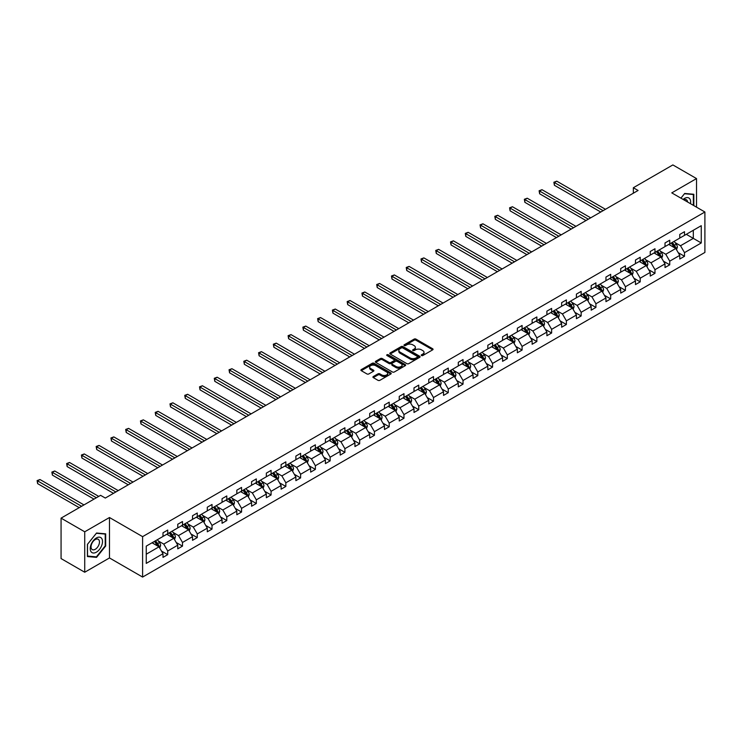 <?xml version="1.0" encoding="UTF-8"?>
<svg xmlns="http://www.w3.org/2000/svg" width="742" height="742" viewBox="0 0 742 742"><rect width="100%" height="100%" fill="white"/><g stroke="black" fill="none" stroke-linecap="round" stroke-linejoin="round"><path stroke-width="1.11" d="M421.502 355.539A0.918 0.529 0 0 0 422.81 355.539L432.679 349.834A1.317 0.761 0 0 0 433.059 349.306A1.317 0.761 0 0 0 432.679 348.768L415.956 339.113A1.317 0.761 0 0 0 414.101 339.113L404.223 344.807A0.918 0.529 0 0 0 405.531 345.559L406.802 344.826A4.202 2.43 0 0 1 412.747 344.826L414.147 345.633A4.202 2.43 0 0 1 415.372 347.349A4.202 2.43 0 0 1 414.147 349.065L412.867 349.797A0.918 0.529 0 0 0 414.166 350.549L415.446 349.816A4.202 2.43 0 0 1 421.391 349.816L422.782 350.614A4.202 2.43 0 0 1 424.016 352.329A4.202 2.43 0 0 1 422.782 354.045L421.502 354.787A0.918 0.529 0 0 0 421.502 355.539L421.502 354.787M373.309 376.546A1.317 0.761 0 0 0 372.929 377.084A1.317 0.761 0 0 0 373.309 377.622L378.003 380.331A1.317 0.761 0 0 0 379.867 380.331L390.83 374.005A1.317 0.761 0 0 0 391.21 373.467A1.317 0.761 0 0 0 390.83 372.929L374.107 363.274A1.317 0.761 0 0 0 372.243 363.274L361.28 369.599A1.317 0.761 0 0 0 360.9 370.137A1.317 0.761 0 0 0 361.28 370.675L366.947 373.949A1.317 0.761 0 0 0 368.811 373.949L373.495 371.241A1.317 0.761 0 0 0 373.885 370.703A1.317 0.761 0 0 0 373.495 370.165L370.685 368.542A3.515 2.031 0 0 1 369.655 367.114A3.515 2.031 0 0 1 371.825 365.231A3.515 2.031 0 0 1 375.656 365.676L386.665 372.03A3.515 2.031 0 0 1 387.695 373.467A3.515 2.031 0 0 1 385.525 375.341A3.515 2.031 0 0 1 381.694 374.905L379.867 373.838A1.317 0.761 0 0 0 378.003 373.838L373.309 376.546L373.309 377.622L378.003 374.933L378.003 373.838M109.473 517.517L84.727 531.801L61.067 518.139L61.067 558.578L84.727 572.24L109.473 557.947L142.603 577.072L142.603 536.642L109.473 517.517L109.473 557.947M696.525 207.166L696.525 178.581L671.77 192.874L704.9 211.999L142.603 536.642M696.525 178.581L672.864 164.928L633.343 187.735L633.343 193.198M61.067 518.139L100.578 495.331L105.308 498.058L638.083 190.471L633.343 187.735M406.894 363.654A1.317 0.761 0 0 0 408.759 363.654L419.722 357.319A1.317 0.761 0 0 0 420.102 356.781A1.317 0.761 0 0 0 419.722 356.253L402.999 346.597A1.317 0.761 0 0 0 401.134 346.597L390.171 352.923A1.317 0.761 0 0 0 389.791 353.461A1.317 0.761 0 0 0 390.171 353.999L406.894 363.654M387.333 355.733A0.918 0.529 0 0 1 388.27 355.863L405.253 365.676L394.308 371.992A1.317 0.761 0 0 1 392.453 371.992L375.73 362.337L380.423 359.647L380.423 358.553L375.73 361.261A1.317 0.761 0 0 0 375.341 361.799A1.317 0.761 0 0 0 375.73 362.337L375.73 361.261M380.423 359.647A1.317 0.761 0 0 1 382.278 359.647L382.278 358.553A1.317 0.761 0 0 0 380.423 358.553M382.278 358.553L389.058 362.467A1.317 0.761 0 0 0 390.923 362.467L394.03 360.677A1.317 0.761 0 0 0 394.419 360.139A1.317 0.761 0 0 0 394.03 359.601L386.972 355.52A0.918 0.529 0 0 1 388.27 354.769L405.271 364.591A1.317 0.761 0 0 1 405.661 365.129A1.317 0.761 0 0 1 405.271 365.658L405.271 364.591M84.727 531.801L84.727 572.24M146.248 546.121L162.999 536.447L162.999 532.784L167.729 530.057L167.729 533.711L177.765 527.924L177.765 524.26L182.495 521.533L182.495 525.188L192.53 519.4L192.53 515.736L197.261 513.01L197.261 516.664L207.296 510.876L207.296 507.213L212.026 504.477L212.026 508.14L222.062 502.353L222.062 498.689L226.792 495.953L226.792 499.616L236.828 493.829L236.828 490.165L241.558 487.429L241.558 491.093L251.584 485.305L251.584 481.641L256.324 478.905L256.324 482.569L266.35 476.781L266.35 473.118L271.09 470.382L271.09 474.045L281.116 468.248L281.116 464.594L285.856 461.858L285.856 465.522L295.882 459.725L295.882 456.07L300.612 453.334L300.612 456.998L310.648 451.201L310.648 447.547L315.378 444.81L315.378 448.474L325.413 442.677L325.413 439.014L330.144 436.287L330.144 439.95L340.179 434.153L340.179 430.49L344.909 427.763L344.909 431.427L354.945 425.63L354.945 421.966L359.675 419.239L359.675 422.894L369.711 417.106L369.711 413.442L374.441 410.716L374.441 414.37L384.477 408.582L384.477 404.919L389.207 402.192L389.207 405.846L399.242 400.059L399.242 396.395L403.973 393.659L403.973 397.322L413.999 391.535L413.999 387.871L418.738 385.135L418.738 388.799L428.765 383.011L428.765 379.347L433.504 376.611L433.504 380.275L443.53 374.487L443.53 370.824L448.261 368.088L448.261 371.751L458.296 365.954L458.296 362.3L463.027 359.564L463.027 363.228L473.062 357.431L473.062 353.776L477.792 351.04L477.792 354.704L487.828 348.907L487.828 345.253L492.558 342.516L492.558 346.18L502.594 340.383L502.594 336.729L507.324 333.993L507.324 337.656L517.359 331.86L517.359 328.196L522.09 325.469L522.09 329.133L532.125 323.336L532.125 319.672L536.856 316.945L536.856 320.609L546.891 314.812L546.891 311.148L551.621 308.422L551.621 312.076L561.648 306.288L561.648 302.625L566.387 299.898L566.387 303.552L576.413 297.765L576.413 294.101L581.153 291.374L581.153 295.028L591.179 289.241L591.179 285.577L595.919 282.841L595.919 286.505L605.945 280.717L605.945 277.054L610.675 274.317L610.675 277.981L620.711 272.193L620.711 268.53L625.441 265.794L625.441 269.457L635.477 263.67L635.477 260.006L640.207 257.27L640.207 260.934L650.242 255.137L650.242 251.482L654.973 248.746L654.973 252.41L665.008 246.613L665.008 242.959L669.738 240.222L669.738 243.886L679.774 238.089L679.774 234.435L684.504 231.699L684.504 235.362L701.255 225.689L701.255 242.959L684.504 252.632L684.504 256.287L679.774 259.023L679.774 255.359L669.738 261.156L669.738 264.811L665.008 267.547L665.008 263.883L654.973 269.68L654.973 273.334L650.242 276.07L650.242 272.407L640.207 278.204L640.207 281.858L635.477 284.594L635.477 280.93L625.441 286.727L625.441 290.391L620.711 293.118L620.711 289.454L610.675 295.251L610.675 298.915L605.945 301.642L605.945 297.978L595.919 303.775L595.919 307.438L591.179 310.165L591.179 306.511L581.153 312.299L581.153 315.962L576.413 318.689L576.413 315.035L566.387 320.822L566.387 324.486L561.648 327.213L561.648 323.558L551.621 329.346L551.621 333.01L546.891 335.746L546.891 332.082L536.856 337.87L536.856 341.533L532.125 344.269L532.125 340.606L522.09 346.393L522.09 350.057L517.359 352.793L517.359 349.13L507.324 354.917L507.324 358.581L502.594 361.317L502.594 357.653L492.558 363.45L492.558 367.105L487.828 369.841L487.828 366.177L477.792 371.974L477.792 375.628L473.062 378.364L473.062 374.701L463.027 380.498L463.027 384.152L458.296 386.888L458.296 383.224L448.261 389.021L448.261 392.676L443.53 395.412L443.53 391.748L433.504 397.545L433.504 401.209L428.765 403.936L428.765 400.272L418.738 406.069L418.738 409.732L413.999 412.459L413.999 408.796L403.973 414.592L403.973 418.256L399.242 420.983L399.242 417.329L389.207 423.116L389.207 426.78L384.477 429.507L384.477 425.852L374.441 431.64L374.441 435.304L369.711 438.03L369.711 434.376L359.675 440.164L359.675 443.827L354.945 446.563L354.945 442.9L344.909 448.687L344.909 452.351L340.179 455.087L340.179 451.424L330.144 457.211L330.144 460.875L325.413 463.611L325.413 459.947L315.378 465.735L315.378 469.398L310.648 472.135L310.648 468.471L300.612 474.268L300.612 477.922L295.882 480.658L295.882 476.995L285.856 482.792L285.856 486.446L281.116 489.182L281.116 485.518L271.09 491.315L271.09 494.97L266.35 497.706L266.35 494.042L256.324 499.839L256.324 503.493L251.584 506.229L251.584 502.566L241.558 508.363L241.558 512.026L236.828 514.753L236.828 511.09L226.792 516.886L226.792 520.55L222.062 523.277L222.062 519.613L212.026 525.41L212.026 529.074L207.296 531.801L207.296 528.146L197.261 533.934L197.261 537.598L192.53 540.324L192.53 536.67L182.495 542.458L182.495 546.121L177.765 548.848L177.765 545.194L167.729 550.981L167.729 554.645L162.999 557.381L162.999 553.717L146.248 563.391L146.248 546.121M142.603 577.072L704.9 252.438L704.9 211.999M166.783 534.259L173.786 538.302L163.759 544.099L158.278 540.937M163.759 544.099L167.729 550.981M173.786 538.302L177.765 545.194M162.999 535.576L163.759 536.012L167.729 533.711M181.549 525.735L188.551 529.779L178.525 535.576L173.044 532.413M178.525 535.576L182.495 542.458M188.551 529.779L192.53 536.67M177.765 527.052L178.525 527.488L182.495 525.188M196.315 517.211L203.317 521.255L193.282 527.052L187.809 523.889M193.282 527.052L197.261 533.934M203.317 521.255L207.296 528.146M192.53 518.528L193.282 518.964L197.261 516.664M211.08 508.687L218.083 512.731L208.048 518.528L202.575 515.365M208.048 518.528L212.026 525.41M218.083 512.731L222.062 519.613M207.296 510.004L208.048 510.44L212.026 508.14M225.846 500.164L232.849 504.208L222.813 510.004L217.341 506.842M222.813 510.004L226.792 516.886M232.849 504.208L236.828 511.09M222.062 501.471L222.813 501.917L226.792 499.616M240.612 491.64L247.615 495.684L237.579 501.471L232.107 498.309M237.579 501.471L241.558 508.363M247.615 495.684L251.584 502.566M236.828 492.948L237.579 493.393L241.558 491.093M255.378 483.116L262.38 487.16L252.345 492.948L246.863 489.785M252.345 492.948L256.324 499.839M262.38 487.16L266.35 494.042M251.584 484.424L252.345 484.86L256.324 482.569M270.144 474.592L277.146 478.636L267.111 484.424L261.629 481.261M267.111 484.424L271.09 491.315M277.146 478.636L281.116 485.518M266.35 475.9L267.111 476.336L271.09 474.045M284.9 466.069L291.912 470.113L281.877 475.9L276.395 472.737M281.877 475.9L285.856 482.792M291.912 470.113L295.882 476.995M281.116 467.377L281.877 467.812L285.856 465.522M299.666 457.545L306.678 461.589L296.642 467.377L291.161 464.214M296.642 467.377L300.612 474.268M306.678 461.589L310.648 468.471M295.882 458.853L296.642 459.289L300.612 456.998M314.432 449.021L321.434 453.065L311.408 458.853L305.927 455.69M311.408 458.853L315.378 465.735M321.434 453.065L325.413 459.947M310.648 450.329L311.408 450.765L315.378 448.474M329.198 440.498L336.2 444.541L326.174 450.329L320.692 447.166M326.174 450.329L330.144 457.211M336.2 444.541L340.179 451.424M325.413 441.805L326.174 442.241L330.144 439.95M343.963 431.965L350.966 436.008L340.94 441.805L335.458 438.643M340.94 441.805L344.909 448.687M350.966 436.008L354.945 442.9M340.179 433.282L340.94 433.718L344.909 431.427M358.729 423.441L365.732 427.485L355.696 433.282L350.224 430.119M355.696 433.282L359.675 440.164M365.732 427.485L369.711 434.376M354.945 424.758L355.696 425.194L359.675 422.894M373.495 414.917L380.498 418.961L370.462 424.758L364.99 421.595M370.462 424.758L374.441 431.64M380.498 418.961L384.477 425.852M369.711 416.234L370.462 416.67L374.441 414.37M388.261 406.393L395.263 410.437L385.228 416.234L379.756 413.071M385.228 416.234L389.207 423.116M395.263 410.437L399.242 417.329M384.477 407.71L385.228 408.146L389.207 405.846M403.027 397.87L410.029 401.914L399.994 407.71L394.521 404.548M399.994 407.71L403.973 414.592M410.029 401.914L413.999 408.796M399.242 399.187L399.994 399.623L403.973 397.322M417.792 389.346L424.795 393.39L414.759 399.187L409.278 396.024M414.759 399.187L418.738 406.069M424.795 393.39L428.765 400.272M413.999 390.654L414.759 391.099L418.738 388.799M432.549 380.822L439.561 384.866L429.525 390.654L424.044 387.491M429.525 390.654L433.504 397.545M439.561 384.866L443.53 391.748M428.765 382.13L429.525 382.575L433.504 380.275M447.315 372.298L454.327 376.342L444.291 382.13L438.81 378.967M444.291 382.13L448.261 389.021M454.327 376.342L458.296 383.224M443.53 373.606L444.291 374.042L448.261 371.751M462.08 363.775L469.083 367.819L459.057 373.606L453.575 370.443M459.057 373.606L463.027 380.498M469.083 367.819L473.062 374.701M458.296 365.083L459.057 365.518L463.027 363.228M476.846 355.251L483.849 359.295L473.823 365.083L468.341 361.92M473.823 365.083L477.792 371.974M483.849 359.295L487.828 366.177M473.062 356.559L473.823 356.995L477.792 354.704M491.612 346.727L498.615 350.771L488.588 356.559L483.107 353.396M488.588 356.559L492.558 363.45M498.615 350.771L502.594 357.653M487.828 348.035L488.588 348.471L492.558 346.18M506.378 338.204L513.381 342.248L503.345 348.035L497.873 344.872M503.345 348.035L507.324 354.917M513.381 342.248L517.359 349.13M502.594 339.511L503.345 339.947L507.324 337.656M521.144 329.68L528.146 333.724L518.111 339.511L512.639 336.349M518.111 339.511L522.09 346.393M528.146 333.724L532.125 340.606M517.359 330.988L518.111 331.424L522.09 329.133M535.909 321.147L542.912 325.191L532.877 330.988L527.404 327.825M532.877 330.988L536.856 337.87M542.912 325.191L546.891 332.082M532.125 322.464L532.877 322.9L536.856 320.609M550.675 312.623L557.678 316.667L547.642 322.464L542.17 319.301M547.642 322.464L551.621 329.346M557.678 316.667L561.648 323.558M546.891 313.94L547.642 314.376L551.621 312.076M565.441 304.099L572.444 308.143L562.408 313.94L556.927 310.777M562.408 313.94L566.387 320.822M572.444 308.143L576.413 315.035M561.648 305.416L562.408 305.852L566.387 303.552M580.207 295.576L587.21 299.62L577.174 305.416L571.692 302.254M577.174 305.416L581.153 312.299M587.21 299.62L591.179 306.511M576.413 296.893L577.174 297.329L581.153 295.028M594.963 287.052L601.975 291.096L591.94 296.893L586.458 293.73M591.94 296.893L595.919 303.775M601.975 291.096L605.945 297.978M591.179 288.369L591.94 288.805L595.919 286.505M609.729 278.528L616.732 282.572L606.706 288.369L601.224 285.206M606.706 288.369L610.675 295.251M616.732 282.572L620.711 289.454M605.945 279.836L606.706 280.281L610.675 277.981M624.495 270.005L631.498 274.048L621.471 279.836L615.99 276.673M621.471 279.836L625.441 286.727M631.498 274.048L635.477 280.93M620.711 271.312L621.471 271.757L625.441 269.457M639.261 261.481L646.263 265.525L636.237 271.312L630.756 268.15M636.237 271.312L640.207 278.204M646.263 265.525L650.242 272.407M635.477 262.789L636.237 263.225L640.207 260.934M654.027 252.957L661.029 257.001L651.003 262.789L645.521 259.626M651.003 262.789L654.973 269.68M661.029 257.001L665.008 263.883M650.242 254.265L651.003 254.701L654.973 252.41M668.792 244.433L675.795 248.477L665.76 254.265L660.287 251.102M665.76 254.265L669.738 261.156M675.795 248.477L679.774 255.359M665.008 245.741L665.76 246.177L669.738 243.886M686.304 234.324L693.306 238.368L680.525 245.741L675.053 242.578M680.525 245.741L684.504 252.632M701.255 242.959L693.306 238.368L693.306 230.28L701.255 225.689M679.774 237.217L680.525 237.653L684.504 235.362M146.248 554.209L159.02 546.826L152.017 542.782M159.02 546.826L162.999 553.717M678.207 252.651L684.504 256.287M663.441 261.184L669.738 264.811M648.684 269.708L654.973 273.334M633.918 278.231L640.207 281.858M619.153 286.755L625.441 290.391M604.387 295.279L610.675 298.915M589.621 303.803L595.919 307.438M574.855 312.326L581.153 315.962M560.089 320.85L566.387 324.486M545.324 329.374L551.621 333.01M530.558 337.898L536.856 341.533M515.792 346.421L522.09 350.057M501.026 354.945L507.324 358.581M486.27 363.469L492.558 367.105M471.504 372.002L477.792 375.628M456.738 380.525L463.027 384.152M441.972 389.049L448.261 392.676M427.207 397.573L433.504 401.209M412.441 406.097L418.738 409.732M397.675 414.62L403.973 418.256M382.909 423.144L389.207 426.78M368.143 431.668L374.441 435.304M353.377 440.192L359.675 443.827M338.621 448.715L344.909 452.351M323.855 457.239L330.144 460.875M309.089 465.763L315.378 469.398M294.324 474.286L300.612 477.922M279.558 482.819L285.856 486.446M264.792 491.343L271.09 494.97M250.026 499.867L256.324 503.493M235.26 508.391L241.558 512.026M220.495 516.914L226.792 520.55M205.729 525.438L212.026 529.074M190.963 533.962L197.261 537.598M176.206 542.485L182.495 546.121M161.441 551.009L167.729 554.645M693.826 205.608L693.826 194.274L684.69 193.458L680.915 198.151L684.504 193.727L693.353 194.515L693.353 205.33M105.689 546.01L105.689 533.832L96.553 533.016L87.426 544.378L87.426 556.556L96.553 557.372L105.689 546.01L105.216 545.732M421.873 355.668L422.782 355.14A4.202 2.43 0 0 0 424.016 353.424L424.016 352.329M415.372 347.349L415.372 348.434A4.202 2.43 0 0 1 414.147 350.15L413.238 350.678M432.679 348.768L432.679 349.834L415.956 340.207A1.317 0.761 0 0 0 414.101 340.207L404.594 345.689M419.703 357.329L402.999 347.683A1.317 0.761 0 0 0 401.134 347.683L390.19 354.008M417.394 357.162A0.918 0.529 0 0 0 417.394 356.41L402.72 347.933A0.918 0.529 0 0 0 401.413 347.933L400.068 348.712A4.202 2.43 0 0 0 398.834 350.428A4.202 2.43 0 0 0 400.068 352.144L410.103 357.941A4.202 2.43 0 0 0 416.049 357.941L417.394 357.162L417.394 358.256A0.918 0.529 0 0 0 417.663 357.876L417.663 356.781M398.834 350.428L398.834 351.522A4.202 2.43 0 0 0 400.068 353.238L400.068 352.144M417.394 358.256L416.049 359.035A4.202 2.43 0 0 1 410.103 359.035L400.068 353.238M382.278 359.647L389.058 363.561A1.317 0.761 0 0 0 390.923 363.561L394.03 361.762A1.317 0.761 0 0 0 394.419 361.233L394.419 360.139M396.098 366.529A3.515 2.031 0 0 0 399.929 366.975A3.515 2.031 0 0 0 402.099 365.101A3.515 2.031 0 0 0 401.07 363.663L397.193 361.428A1.317 0.761 0 0 0 395.328 361.428L392.221 363.218A1.317 0.761 0 0 0 391.832 363.756A1.317 0.761 0 0 0 392.221 364.294L396.098 366.529L396.098 367.624A3.515 2.031 0 0 0 399.929 368.069A3.515 2.031 0 0 0 402.099 366.196L402.099 365.101M391.832 363.756L391.832 364.851A1.317 0.761 0 0 0 392.221 365.389L392.221 364.294M396.098 367.624L392.221 365.389M387.695 373.467L387.695 374.562A3.515 2.031 0 0 1 385.525 376.435A3.515 2.031 0 0 1 381.694 375.99L379.867 374.933A1.317 0.761 0 0 0 378.003 374.933M369.655 367.114L369.655 368.199A3.515 2.031 0 0 0 370.685 369.637L370.685 368.542M373.495 370.165L373.495 371.241L370.685 369.637M390.811 374.014L374.107 364.368A1.317 0.761 0 0 0 372.243 364.368L361.298 370.685M95.588 556.815L96.553 557.372M676.519 249.72L677.381 247.207A3.543 2.05 -120 0 0 676.25 244.183L674.126 241.354M670.314 245.314L669.395 244.081M605.472 209.3L556.76 181.169L554.395 182.532L554.395 185.268L600.742 212.026M675.276 248.171L675.47 247.355A3.543 2.05 -120 0 0 674.459 245.222L672.326 242.384M671.445 242.903L673.782 246.019A1.809 1.039 60 0 1 674.107 246.576L675.47 247.355M671.195 243.042L673.319 245.88A3.543 2.05 60 0 1 674.2 247.559M554.395 185.268L553.875 182.235L603.107 210.663M553.875 182.235L556.76 181.169M661.753 258.244L662.625 255.73A3.543 2.05 -120 0 0 661.493 252.707L659.36 249.878M655.557 253.838L654.63 252.605M590.706 217.823L541.994 189.692L539.629 191.065L539.629 193.792L585.976 220.55M660.51 256.695L660.705 255.879A3.543 2.05 -120 0 0 659.694 253.745L657.57 250.917M656.679 251.427L659.017 254.543A1.809 1.039 60 0 1 659.341 255.1L660.705 255.879M656.429 251.566L658.553 254.404A3.543 2.05 60 0 1 659.443 256.083M539.629 193.792L539.109 190.759L588.341 219.187M539.109 190.759L541.994 189.692M646.987 266.768L647.859 264.254A3.543 2.05 -120 0 0 646.727 261.24L644.603 258.401M640.791 262.362L639.864 261.128M575.94 226.347L527.228 198.216L524.863 199.589L524.863 202.316L571.21 229.074M645.744 265.219L645.939 264.402A3.543 2.05 -120 0 0 644.928 262.269L642.804 259.44M641.913 259.95L644.251 263.076A1.809 1.039 60 0 1 644.575 263.623L645.939 264.402M641.663 260.09L643.787 262.928A3.543 2.05 60 0 1 644.677 264.606M524.863 202.316L524.344 199.283L573.575 227.711M524.344 199.283L527.228 198.216M690.496 203.679A8.7 5.027 120 0 0 683.104 199.412M687.574 202A5.955 3.441 120 0 0 686.359 199.719A5.955 3.441 120 0 0 683.781 199.811M692.768 194.181L693.353 194.515M101.691 545.556A8.7 5.027 120 0 0 99.447 537.152A8.7 5.027 120 0 0 91.043 544.609A8.7 5.027 120 0 0 93.288 553.013A8.7 5.027 120 0 0 101.691 545.556M98.899 544.758A5.955 3.441 120 0 0 98.222 539.276A5.955 3.441 120 0 0 91.6 544.109A5.955 3.441 120 0 0 92.268 549.59A5.955 3.441 120 0 0 98.899 544.758M87.519 556.092L87.519 544.294L96.367 533.285L105.216 534.073L105.216 545.871L96.367 556.88L87.426 556.036M104.631 533.73L105.216 534.073M632.221 275.291L633.093 272.778A3.543 2.05 -120 0 0 631.961 269.763L629.837 266.925M626.025 270.886L625.098 269.652M561.175 234.871L512.462 206.74L510.097 208.112L510.097 210.839L556.444 237.598M630.978 273.742L631.173 272.935A3.543 2.05 -120 0 0 630.162 270.802L628.038 267.964M627.148 268.474L629.485 271.6A1.809 1.039 60 0 1 629.81 272.147L631.173 272.935M626.897 268.613L629.021 271.451A3.543 2.05 60 0 1 629.912 273.13M510.097 210.839L509.578 207.806L558.809 236.234M509.578 207.806L512.462 206.74M617.455 283.815L618.327 281.301A3.543 2.05 -120 0 0 617.196 278.287L615.072 275.449M611.26 279.409L610.341 278.176M546.409 243.395L497.697 215.263L495.331 216.636L495.331 219.363L541.679 246.121M616.212 282.266L616.407 281.459A3.543 2.05 -120 0 0 615.396 279.326L613.272 276.488M612.382 276.998L614.719 280.124A1.809 1.039 60 0 1 615.053 280.671L616.407 281.459M612.131 277.146L614.265 279.975A3.543 2.05 60 0 1 615.146 281.654M495.331 219.363L494.812 216.33L544.044 244.758M494.812 216.33L497.697 215.263M602.689 292.339L603.561 289.825A3.543 2.05 -120 0 0 602.43 286.811L600.306 283.973M596.494 287.933L595.576 286.709M531.652 251.918L482.931 223.796L480.566 225.16L480.566 227.887L526.913 254.645M601.447 290.799L601.651 289.983A3.543 2.05 -120 0 0 600.63 287.85L598.506 285.011M597.616 285.522L599.953 288.647A1.809 1.039 60 0 1 600.287 289.195L601.651 289.983M597.366 285.67L599.499 288.499A3.543 2.05 60 0 1 600.38 290.178M480.566 227.887L480.046 224.854L529.278 253.282M480.046 224.854L482.931 223.796M587.924 300.872L588.796 298.349A3.543 2.05 -120 0 0 587.664 295.335L585.54 292.496M581.728 296.457L580.81 295.233M516.886 260.442L468.165 232.32L465.8 233.684L465.8 236.41L512.147 263.178M586.681 299.323L586.885 298.507A3.543 2.05 -120 0 0 585.865 296.373L583.741 293.535M582.85 294.045L585.188 297.171A1.809 1.039 60 0 1 585.521 297.718L586.885 298.507M582.609 294.194L584.733 297.023A3.543 2.05 60 0 1 585.614 298.701M465.8 236.41L465.28 233.387L514.521 261.805M465.28 233.387L468.165 232.32M573.158 309.395L574.03 306.882A3.543 2.05 -120 0 0 572.898 303.858L570.774 301.02M566.962 304.981L566.044 303.756M502.121 268.966L453.408 240.844L451.034 242.207L451.034 244.943L497.39 271.702M571.915 307.847L572.119 307.03A3.543 2.05 -120 0 0 571.099 304.897L568.975 302.059M568.084 302.569L570.422 305.695A1.809 1.039 60 0 1 570.756 306.242L572.119 307.03M567.843 302.717L569.967 305.556A3.543 2.05 60 0 1 570.848 307.225M451.034 244.943L450.515 241.911L499.756 270.329M450.515 241.911L453.408 240.844M558.392 317.919L559.264 315.406A3.543 2.05 -120 0 0 558.132 312.382L556.008 309.544M552.196 313.504L551.278 312.28M487.355 277.489L438.643 249.368L436.277 250.731L436.277 253.467L482.625 280.226M557.149 316.37L557.353 315.554A3.543 2.05 -120 0 0 556.333 313.421L554.209 310.583M553.319 311.093L555.665 314.218A1.809 1.039 60 0 1 555.99 314.766L557.353 315.554M553.078 311.241L555.202 314.079A3.543 2.05 60 0 1 556.083 315.749M436.277 253.467L435.749 250.434L484.99 278.853M435.749 250.434L438.643 249.368M543.636 326.443L544.498 323.929A3.543 2.05 -120 0 0 543.367 320.906L541.243 318.068M537.431 322.028L536.512 320.804M472.589 286.013L423.877 257.891L421.512 259.255L421.512 261.991L467.859 288.749M542.393 324.894L542.587 324.078A3.543 2.05 -120 0 0 541.567 321.945L539.443 319.106M538.562 319.626L540.899 322.742A1.809 1.039 60 0 1 541.224 323.289L542.587 324.078M538.312 319.765L540.436 322.603A3.543 2.05 60 0 1 541.317 324.273M421.512 261.991L420.992 258.958L470.224 287.377M420.992 258.958L423.877 257.891M528.87 334.967L529.732 332.453A3.543 2.05 -120 0 0 528.601 329.429L526.477 326.591M522.665 330.561L521.747 329.327M457.823 294.537L409.111 266.415L406.746 267.779L406.746 270.515L453.093 297.273M527.627 333.418L527.822 332.602A3.543 2.05 -120 0 0 526.811 330.468L524.677 327.63M523.796 328.149L526.134 331.266A1.809 1.039 60 0 1 526.458 331.813L527.822 332.602M523.546 328.289L525.67 331.127A3.543 2.05 60 0 1 526.551 332.796M406.746 270.515L406.226 267.482L455.458 295.91M406.226 267.482L409.111 266.415M514.104 343.49L514.976 340.977A3.543 2.05 -120 0 0 513.844 337.953L511.711 335.115M507.908 339.085L506.981 337.851M443.057 303.061L394.345 274.939L391.98 276.302L391.98 279.038L438.327 305.797M512.861 341.941L513.056 341.125A3.543 2.05 -120 0 0 512.045 338.992L509.921 336.154M509.031 336.673L511.368 339.79A1.809 1.039 60 0 1 511.692 340.337L513.056 341.125M508.78 336.812L510.904 339.65A3.543 2.05 60 0 1 511.785 341.32M391.98 279.038L391.461 276.005L440.692 304.433M391.461 276.005L394.345 274.939M499.338 352.014L500.21 349.501A3.543 2.05 -120 0 0 499.078 346.477L496.954 343.639M493.142 347.608L492.215 346.375M428.292 311.584L379.579 283.463L377.214 284.826L377.214 287.562L423.561 314.32M498.095 350.465L498.29 349.649A3.543 2.05 -120 0 0 497.279 347.516L495.155 344.678M494.265 345.197L496.602 348.313A1.809 1.039 60 0 1 496.927 348.861L498.29 349.649M494.014 345.336L496.138 348.174A3.543 2.05 60 0 1 497.029 349.853M377.214 287.562L376.695 284.529L425.927 312.957M376.695 284.529L379.579 283.463M484.572 360.538L485.444 358.024A3.543 2.05 -120 0 0 484.313 355.001L482.189 352.172M478.377 356.132L477.449 354.899M413.526 320.117L364.814 291.986L362.448 293.35L362.448 296.086L408.796 322.844M483.33 358.989L483.524 358.173A3.543 2.05 -120 0 0 482.513 356.039L480.389 353.211M479.499 353.721L481.836 356.837A1.809 1.039 60 0 1 482.161 357.394L483.524 358.173M479.249 353.86L481.373 356.698A3.543 2.05 60 0 1 482.263 358.377M362.448 296.086L361.929 293.053L411.161 321.481M361.929 293.053L364.814 291.986M469.807 369.062L470.678 366.548A3.543 2.05 -120 0 0 469.547 363.524L467.423 360.695M463.611 364.656L462.683 363.422M398.76 328.641L350.048 300.51L347.683 301.883L347.683 304.61L394.03 331.368M468.564 367.513L468.758 366.696A3.543 2.05 -120 0 0 467.748 364.563L465.624 361.734M464.733 362.244L467.07 365.361A1.809 1.039 60 0 1 467.404 365.917L468.758 366.696M464.483 362.384L466.607 365.222A3.543 2.05 60 0 1 467.497 366.9M347.683 304.61L347.163 301.577L396.395 330.005M347.163 301.577L350.048 300.51M455.041 377.585L455.913 375.072A3.543 2.05 -120 0 0 454.781 372.057L452.657 369.219M448.845 373.18L447.927 371.946M384.004 337.165L335.282 309.034L332.917 310.406L332.917 313.133L379.264 339.892M453.798 376.036L453.993 375.229A3.543 2.05 -120 0 0 452.982 373.087L450.858 370.258M449.967 370.768L452.305 373.894A1.809 1.039 60 0 1 452.639 374.441L453.993 375.229M449.717 370.907L451.85 373.745A3.543 2.05 60 0 1 452.731 375.424M332.917 313.133L332.397 310.1L381.629 338.528M332.397 310.1L335.282 309.034M440.275 386.109L441.147 383.595A3.543 2.05 -120 0 0 440.015 380.581L437.891 377.743M434.079 381.703L433.161 380.47M369.238 345.689L320.516 317.557L318.151 318.93L318.151 321.657L364.498 348.415M439.032 384.56L439.236 383.753A3.543 2.05 -120 0 0 438.216 381.62L436.092 378.782M435.202 379.292L437.539 382.418A1.809 1.039 60 0 1 437.873 382.965L439.236 383.753M434.96 379.431L437.084 382.269A3.543 2.05 60 0 1 437.965 383.948M318.151 321.657L317.632 318.624L366.873 347.052M317.632 318.624L320.516 317.557M425.509 394.633L426.381 392.119A3.543 2.05 -120 0 0 425.249 389.105L423.125 386.267M419.313 390.227L418.395 388.993M354.472 354.212L305.76 326.081L303.385 327.454L303.385 330.181L349.742 356.939M424.266 393.084L424.47 392.277A3.543 2.05 -120 0 0 423.45 390.144L421.326 387.305M420.436 387.816L422.773 390.941A1.809 1.039 60 0 1 423.107 391.488L424.47 392.277M420.195 387.964L422.319 390.793A3.543 2.05 60 0 1 423.2 392.472M303.385 330.181L302.866 327.148L352.107 355.576M302.866 327.148L305.76 326.081M410.743 403.156L411.615 400.643A3.543 2.05 -120 0 0 410.484 397.629L408.36 394.79M404.548 398.751L403.629 397.526M339.706 362.736L290.994 334.614L288.619 335.978L288.619 338.704L334.976 365.463M409.501 401.617L409.705 400.801A3.543 2.05 -120 0 0 408.684 398.667L406.56 395.829M405.67 396.339L408.017 399.465A1.809 1.039 60 0 1 408.341 400.012L409.705 400.801M405.429 396.488L407.553 399.317A3.543 2.05 60 0 1 408.434 400.995M288.619 338.704L288.1 335.672L337.341 364.099M288.1 335.672L290.994 334.614M395.978 411.689L396.849 409.176A3.543 2.05 -120 0 0 395.718 406.152L393.594 403.314M389.782 407.275L388.864 406.05M324.94 371.26L276.228 343.138L273.863 344.501L273.863 347.237L320.21 373.996M394.735 410.14L394.939 409.324A3.543 2.05 -120 0 0 393.919 407.191L391.795 404.353M390.904 404.863L393.251 407.989A1.809 1.039 60 0 1 393.575 408.536L394.939 409.324M390.663 405.011L392.787 407.84A3.543 2.05 60 0 1 393.668 409.519M273.863 347.237L273.334 344.205L322.575 372.623M273.334 344.205L276.228 343.138M381.221 420.213L382.084 417.7A3.543 2.05 -120 0 0 380.952 414.676L378.828 411.838M375.016 415.798L374.098 414.574M310.175 379.783L261.462 351.662L259.097 353.025L259.097 355.761L305.444 382.52M379.978 418.664L380.173 417.848A3.543 2.05 -120 0 0 379.153 415.715L377.029 412.877M376.148 413.387L378.485 416.512A1.809 1.039 60 0 1 378.81 417.06L380.173 417.848M375.897 413.535L378.021 416.373A3.543 2.05 60 0 1 378.902 418.043M259.097 355.761L258.578 352.728L307.809 381.147M258.578 352.728L261.462 351.662M366.455 428.737L367.327 426.223A3.543 2.05 -120 0 0 366.186 423.2L364.062 420.362M360.25 424.322L359.332 423.098M295.409 388.307L246.696 360.185L244.331 361.549L244.331 364.285L290.678 391.043M365.212 427.188L365.407 426.372A3.543 2.05 -120 0 0 364.396 424.238L362.263 421.4M361.382 421.91L363.719 425.036A1.809 1.039 60 0 1 364.044 425.583L365.407 426.372M361.131 422.059L363.255 424.897A3.543 2.05 60 0 1 364.137 426.567M244.331 364.285L243.812 361.252L293.044 389.671M243.812 361.252L246.696 360.185M351.689 437.261L352.561 434.747A3.543 2.05 -120 0 0 351.43 431.723L349.297 428.885M345.494 432.846L344.566 431.621M280.643 396.831L231.931 368.709L229.566 370.072L229.566 372.809L275.913 399.567M350.447 435.712L350.641 434.895A3.543 2.05 -120 0 0 349.63 432.762L347.506 429.924M346.616 430.443L348.953 433.56A1.809 1.039 60 0 1 349.278 434.107L350.641 434.895M346.366 430.583L348.49 433.421A3.543 2.05 60 0 1 349.38 435.09M229.566 372.809L229.046 369.776L278.278 398.194M229.046 369.776L231.931 368.709M336.924 445.784L337.796 443.271A3.543 2.05 -120 0 0 336.664 440.247L334.54 437.409M330.728 441.379L329.8 440.145M265.877 405.355L217.165 377.233L214.8 378.596L214.8 381.332L261.147 408.091M335.681 444.235L335.876 443.419A3.543 2.05 -120 0 0 334.865 441.286L332.741 438.448M331.85 438.967L334.188 442.084A1.809 1.039 60 0 1 334.512 442.631L335.876 443.419M331.6 439.106L333.724 441.944A3.543 2.05 60 0 1 334.614 443.614M214.8 381.332L214.28 378.299L263.512 406.727M214.28 378.299L217.165 377.233M322.158 454.308L323.03 451.795A3.543 2.05 -120 0 0 321.898 448.771L319.774 445.933M315.962 449.902L315.035 448.669M251.111 413.878L202.399 385.757L200.034 387.12L200.034 389.856L246.381 416.614M320.915 452.759L321.11 451.943A3.543 2.05 -120 0 0 320.099 449.81L317.975 446.972M317.084 447.491L319.422 450.607A1.809 1.039 60 0 1 319.756 451.155L321.11 451.943M316.834 447.63L318.958 450.468A3.543 2.05 60 0 1 319.848 452.138M200.034 389.856L199.515 386.823L248.746 415.251M199.515 386.823L202.399 385.757M307.392 462.832L308.264 460.318A3.543 2.05 -120 0 0 307.132 457.295L305.008 454.456M301.196 458.426L300.278 457.193M236.355 422.402L187.633 394.28L185.268 395.644L185.268 398.38L231.615 425.138M306.149 461.283L306.344 460.467A3.543 2.05 -120 0 0 305.333 458.333L303.209 455.495M302.319 456.015L304.656 459.131A1.809 1.039 60 0 1 304.99 459.688L306.344 460.467M302.068 456.154L304.201 458.992A3.543 2.05 60 0 1 305.083 460.671M185.268 398.38L184.749 395.347L233.98 423.775M184.749 395.347L187.633 394.28M292.626 471.356L293.498 468.842A3.543 2.05 -120 0 0 292.367 465.818L290.243 462.989M286.431 466.95L285.512 465.716M221.589 430.935L172.867 402.804L170.502 404.167L170.502 406.904L216.85 433.662M291.383 469.807L291.587 468.99A3.543 2.05 -120 0 0 290.567 466.857L288.443 464.028M287.553 464.538L289.89 467.655A1.809 1.039 60 0 1 290.224 468.211L291.587 468.99M287.312 464.678L289.436 467.516A3.543 2.05 60 0 1 290.317 469.194M170.502 406.904L169.983 403.871L219.215 432.298M169.983 403.871L172.867 402.804M277.86 479.879L278.732 477.366A3.543 2.05 -120 0 0 277.601 474.342L275.477 471.513M271.665 475.474L270.747 474.24M206.823 439.459L158.102 411.328L155.737 412.7L155.737 415.427L202.084 442.186M276.618 478.33L276.822 477.514A3.543 2.05 -120 0 0 275.801 475.381L273.677 472.552M272.787 473.062L275.124 476.178A1.809 1.039 60 0 1 275.458 476.735L276.822 477.514M272.546 473.201L274.67 476.039A3.543 2.05 60 0 1 275.551 477.718M155.737 415.427L155.217 412.394L204.458 440.822M155.217 412.394L158.102 411.328M263.095 488.403L263.966 485.889A3.543 2.05 -120 0 0 262.835 482.875L260.711 480.037M256.899 483.997L255.981 482.764M192.057 447.983L143.345 419.851L140.971 421.224L140.971 423.951L187.327 450.709M261.852 486.854L262.056 486.047A3.543 2.05 -120 0 0 261.036 483.905L258.912 481.076M258.021 481.586L260.359 484.712A1.809 1.039 60 0 1 260.692 485.259L262.056 486.047M257.78 481.725L259.904 484.563A3.543 2.05 60 0 1 260.785 486.242M140.971 423.951L140.451 420.918L189.692 449.346M140.451 420.918L143.345 419.851M248.329 496.927L249.201 494.413A3.543 2.05 -120 0 0 248.069 491.399L245.945 488.561M242.133 492.521L241.215 491.287M177.292 456.506L128.579 428.375L126.214 429.748L126.214 432.475L172.561 459.233M247.086 495.378L247.29 494.571A3.543 2.05 -120 0 0 246.27 492.438L244.146 489.599M243.255 490.11L245.602 493.235A1.809 1.039 60 0 1 245.927 493.782L247.29 494.571M243.014 490.249L245.138 493.087A3.543 2.05 60 0 1 246.019 494.766M126.214 432.475L125.686 429.442L174.927 457.87M125.686 429.442L128.579 428.375M233.572 505.45L234.435 502.937A3.543 2.05 -120 0 0 233.303 499.923L231.179 497.084M227.367 501.045L226.449 499.811M162.526 465.03L113.814 436.899L111.448 438.272L111.448 440.998L157.796 467.757M232.329 503.901L232.524 503.095A3.543 2.05 -120 0 0 231.504 500.961L229.38 498.123M228.499 498.633L230.836 501.759A1.809 1.039 60 0 1 231.161 502.306L232.524 503.095M228.248 498.782L230.372 501.611A3.543 2.05 60 0 1 231.254 503.289M111.448 440.998L110.929 437.965L160.161 466.393M110.929 437.965L113.814 436.899M218.807 513.974L219.669 511.461A3.543 2.05 -120 0 0 218.538 508.446L216.414 505.608M212.602 509.568L211.683 508.344M147.76 473.554L99.048 445.432L96.683 446.795L96.683 449.522L143.03 476.281M217.564 512.434L217.758 511.618A3.543 2.05 -120 0 0 216.747 509.485L214.614 506.647M213.733 507.157L216.07 510.283A1.809 1.039 60 0 1 216.395 510.83L217.758 511.618M213.483 507.305L215.607 510.134A3.543 2.05 60 0 1 216.488 511.813M96.683 449.522L96.163 446.489L145.395 474.917M96.163 446.489L99.048 445.432M204.041 522.507L204.913 519.994A3.543 2.05 -120 0 0 203.781 516.97L201.648 514.132M197.845 518.092L196.918 516.868M132.994 482.077L84.282 453.956L81.917 455.319L81.917 458.055L128.264 484.814M202.798 520.958L202.993 520.142A3.543 2.05 -120 0 0 201.982 518.009L199.858 515.171M198.967 515.681L201.305 518.806A1.809 1.039 60 0 1 201.629 519.354L202.993 520.142M198.717 515.829L200.841 518.667A3.543 2.05 60 0 1 201.722 520.337M81.917 458.055L81.397 455.022L130.629 483.441M81.397 455.022L84.282 453.956M189.275 531.031L190.147 528.517A3.543 2.05 -120 0 0 189.015 525.494L186.891 522.656M183.079 526.616L182.152 525.392M118.228 490.601L69.516 462.479L67.151 463.843L67.151 466.579L113.498 493.337M188.032 529.482L188.227 528.666A3.543 2.05 -120 0 0 187.216 526.532L185.092 523.694M184.201 524.204L186.539 527.33A1.809 1.039 60 0 1 186.863 527.877L188.227 528.666M183.951 524.353L186.075 527.191A3.543 2.05 60 0 1 186.965 528.861M67.151 466.579L66.632 463.546L115.863 491.965M66.632 463.546L69.516 462.479M174.509 539.555L175.381 537.041A3.543 2.05 -120 0 0 174.249 534.017L172.125 531.179M168.313 535.14L167.386 533.915M98.732 496.398L54.75 471.003L52.385 472.366L52.385 475.103L94.002 499.125M173.266 538.006L173.461 537.189A3.543 2.05 -120 0 0 172.45 535.056L170.326 532.218M169.436 532.728L171.773 535.854A1.809 1.039 60 0 1 172.098 536.401L173.461 537.189M169.185 532.877L171.309 535.715A3.543 2.05 60 0 1 172.2 537.384M52.385 475.103L51.866 472.07L96.367 497.761M51.866 472.07L54.75 471.003M159.743 548.078L160.615 545.565A3.543 2.05 -120 0 0 159.484 542.541L157.36 539.703M153.548 543.663L152.62 542.439M83.967 504.922L39.985 479.527L37.619 480.89L37.619 483.626L79.236 507.649M158.5 546.529L158.695 545.713A3.543 2.05 -120 0 0 157.684 543.58L155.56 540.742M154.67 541.261L157.007 544.378A1.809 1.039 60 0 1 157.341 544.925L158.695 545.713M154.419 541.4L156.543 544.238A3.543 2.05 60 0 1 157.434 545.908M37.619 483.626L37.1 480.593L81.601 506.285M37.1 480.593L39.985 479.527M422.782 355.14L422.782 354.045M412.867 350.549L412.867 349.797M414.147 350.15L414.147 349.065M404.223 345.559L404.223 344.807M414.101 340.207L414.101 339.113M415.956 340.207L415.956 339.113M390.171 353.999L390.171 352.923M401.134 347.683L401.134 346.597M402.999 347.683L402.999 346.597M419.722 357.319L419.722 356.253M410.103 359.035L410.103 357.941M416.049 359.035L416.049 357.941M389.058 363.561L389.058 362.467M390.923 363.561L390.923 362.467M394.03 361.762L394.03 360.677M388.27 355.863L388.27 354.769M379.867 374.933L379.867 373.838M381.694 375.99L381.694 374.905M361.28 370.675L361.28 369.599M372.243 364.368L372.243 363.274M374.107 364.368L374.107 363.274M390.83 374.005L390.83 372.929M675.545 248.329L677.363 247.272M674.459 245.222L676.25 244.183M672.308 246.465L673.319 245.88M660.779 256.853L662.597 255.805M659.694 253.745L661.493 252.707M657.542 254.988L658.553 254.404M646.013 265.376L647.831 264.328M644.928 262.269L646.727 261.24M642.785 263.512L643.787 262.928M631.247 273.9L633.065 272.852M630.162 270.802L631.961 269.763M628.02 272.036L629.021 271.451M616.481 282.424L618.299 281.376M615.396 279.326L617.196 278.287M613.254 280.559L614.265 279.975M601.716 290.947L603.534 289.899M600.63 287.85L602.43 286.811M598.488 289.083L599.499 288.499M586.95 299.471L588.777 298.423M585.865 296.373L587.664 295.335M583.722 297.607L584.733 297.023M572.184 307.995L574.011 306.947M571.099 304.897L572.898 303.858M568.956 306.131L569.967 305.556M557.418 316.519L559.245 315.471M556.333 313.421L558.132 312.382M554.191 314.654L555.202 314.079M542.652 325.052L544.48 323.994M541.567 321.945L543.367 320.906M539.425 323.187L540.436 322.603M527.896 333.575L529.714 332.518M526.811 330.468L528.601 329.429M524.659 331.711L525.67 331.127M513.13 342.099L514.948 341.042M512.045 338.992L513.844 337.953M509.893 340.235L510.904 339.65M498.364 350.623L500.182 349.565M497.279 347.516L499.078 346.477M495.137 348.759L496.138 348.174M483.599 359.147L485.416 358.089M482.513 356.039L484.313 355.001M480.371 357.282L481.373 356.698M468.833 367.67L470.651 366.622M467.748 364.563L469.547 363.524M465.605 365.806L466.607 365.222M454.067 376.194L455.885 375.146M452.982 373.087L454.781 372.057M450.839 374.33L451.85 373.745M439.301 384.718L441.128 383.67M438.216 381.62L440.015 380.581M436.073 382.853L437.084 382.269M424.535 393.241L426.362 392.193M423.45 390.144L425.249 389.105M421.308 391.377L422.319 390.793M409.769 401.765L411.597 400.717M408.684 398.667L410.484 397.629M406.542 399.901L407.553 399.317M395.004 410.289L396.831 409.241M393.919 407.191L395.718 406.152M391.776 408.425L392.787 407.84M380.238 418.813L382.065 417.765M379.153 415.715L380.952 414.676M377.01 416.948L378.021 416.373M365.481 427.336L367.299 426.288M364.396 424.238L366.186 423.2M362.244 425.472L363.255 424.897M350.716 435.869L352.533 434.812M349.63 432.762L351.43 431.723M347.479 434.005L348.49 433.421M335.95 444.393L337.768 443.336M334.865 441.286L336.664 440.247M332.722 442.529L333.724 441.944M321.184 452.917L323.002 451.859M320.099 449.81L321.898 448.771M317.956 451.053L318.958 450.468M306.418 461.441L308.236 460.383M305.333 458.333L307.132 457.295M303.19 459.576L304.201 458.992M291.652 469.964L293.47 468.907M290.567 466.857L292.367 465.818M288.425 468.1L289.436 467.516M276.887 478.488L278.714 477.44M275.801 475.381L277.601 474.342M273.659 476.624L274.67 476.039M262.121 487.012L263.948 485.964M261.036 483.905L262.835 482.875M258.893 485.147L259.904 484.563M247.355 495.535L249.182 494.487M246.27 492.438L248.069 491.399M244.127 493.671L245.138 493.087M232.589 504.059L234.416 503.011M231.504 500.961L233.303 499.923M229.361 502.195L230.372 501.611M217.833 512.583L219.651 511.535M216.747 509.485L218.538 508.446M214.596 510.719L215.607 510.134M203.067 521.107L204.885 520.059M201.982 518.009L203.781 516.97M199.83 519.242L200.841 518.667M188.301 529.63L190.119 528.582M187.216 526.532L189.015 525.494M185.073 527.766L186.075 527.191M173.535 538.154L175.353 537.106M172.45 535.056L174.249 534.017M170.308 536.29L171.309 535.715M158.769 546.687L160.587 545.63M157.684 543.58L159.484 542.541M155.542 544.823L156.543 544.238"/></g></svg>

